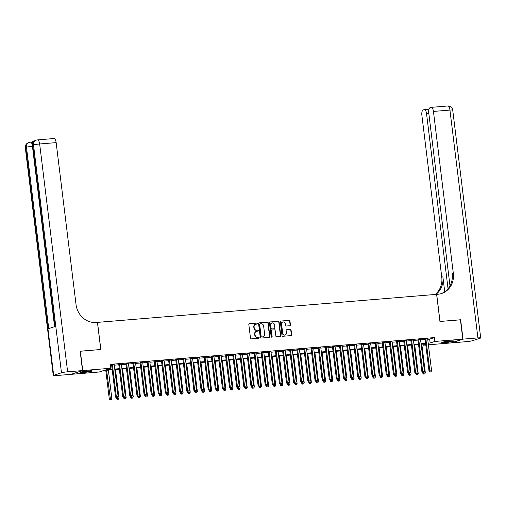 <?xml version="1.0" encoding="UTF-8"?>
<svg xmlns="http://www.w3.org/2000/svg" width="506" height="506" viewBox="0 0 506 506"><rect width="100%" height="100%" fill="white"/><g stroke="black" fill="none" stroke-linecap="round" stroke-linejoin="round"><path stroke-width="0.76" d="M257.415 323.543A0.538 0.487 72 0 0 256.858 323.049L249.426 323.663A0.772 0.696 72 0 0 248.819 324.479L250.502 338.172A0.772 0.696 72 0 0 251.292 338.875L258.724 338.261A0.538 0.487 72 0 0 259.148 337.692A0.538 0.487 72 0 0 258.591 337.198L257.63 337.274A2.46 2.233 72 0 1 255.094 335.029L254.954 333.884A2.46 2.233 72 0 1 256.896 331.266L257.858 331.19A0.538 0.487 72 0 0 258.281 330.614A0.538 0.487 72 0 0 257.725 330.121L256.763 330.203A2.46 2.233 72 0 1 254.227 327.951L254.088 326.813A2.46 2.233 72 0 1 256.023 324.194L256.985 324.112A0.538 0.487 72 0 0 257.415 323.543M256.915 324.118A0.538 0.487 72 0 0 256.542 323.151L249.135 323.764M258.655 338.267A0.538 0.487 72 0 0 258.281 337.3L257.63 337.274M257.788 331.196A0.538 0.487 72 0 0 257.415 330.222L256.763 330.203M445.324 342.587A6.116 0.538 -7 0 1 441.694 342.543A6.116 0.538 -7 0 1 450.201 341.006A6.116 0.538 -7 0 1 453.825 341.05A6.116 0.538 -7 0 1 445.324 342.587M83.775 372.473A6.116 0.538 -7 0 1 80.144 372.429A6.116 0.538 -7 0 1 88.651 370.885A6.116 0.538 -7 0 1 92.282 370.936A6.116 0.538 -7 0 1 83.775 372.473M289.837 325.737A0.772 0.696 72 0 0 290.444 324.922L289.976 321.082A0.772 0.696 72 0 0 289.179 320.374L280.931 321.057A0.772 0.696 72 0 0 280.324 321.879L282.006 335.567A0.772 0.696 72 0 0 282.797 336.275L291.051 335.592A0.772 0.696 72 0 0 291.652 334.77L291.083 330.133A0.772 0.696 72 0 0 290.292 329.431L286.763 329.722A0.772 0.696 72 0 0 286.156 330.538L286.44 332.84A2.056 1.866 72 0 1 285.201 334.953A2.056 1.866 72 0 1 282.696 333.15L281.589 324.137A2.056 1.866 72 0 1 282.822 322.025A2.056 1.866 72 0 1 285.333 323.827L285.517 325.326A0.772 0.696 72 0 0 286.307 326.028L289.837 325.737M80.15 351.259L100.839 349.501L97.513 322.379L436.615 294.347L439.942 321.468L460.428 319.779L462.807 339.153L451.238 342.91L428.399 344.801M80.359 351.189L82.737 370.563L110.7 368.254L106.007 369.778L112.149 369.272M427.722 339.273L429.676 339.115L434.369 337.584L110.226 364.377L110.7 368.254M434.369 337.584L434.844 341.461L462.807 339.153M268.224 322.879A0.772 0.696 72 0 0 267.434 322.177L259.18 322.86A0.772 0.696 72 0 0 258.579 323.676L260.255 337.369A0.772 0.696 72 0 0 261.052 338.071L269.3 337.388A0.772 0.696 72 0 0 269.907 336.566L268.224 322.879L267.914 322.98A0.772 0.696 72 0 0 267.124 322.278L258.889 322.954M270.059 321.955L278.306 321.278A0.772 0.696 72 0 1 279.097 321.98L280.779 335.668A0.772 0.696 72 0 1 280.172 336.49L276.643 336.781A0.772 0.696 72 0 1 275.852 336.079L275.169 330.526A0.772 0.696 72 0 0 274.378 329.823L272.032 330.013A0.772 0.696 72 0 0 271.431 330.835L272.139 336.617A0.538 0.487 72 0 1 271.817 337.167A0.538 0.487 72 0 1 271.159 336.699L269.451 322.777A0.772 0.696 72 0 1 270.059 321.955L269.78 322.05M114.211 364.788L111.63 365.003M121.339 364.2L118.752 364.415M128.461 363.612L125.874 363.827M135.583 363.023L133.002 363.238M142.711 362.435L140.124 362.65M149.833 361.847L147.246 362.056M156.955 361.259L154.374 361.467M164.083 360.664L161.496 360.879M171.205 360.076L168.618 360.291M178.327 359.488L175.746 359.703M185.455 358.899L182.868 359.115M192.577 358.311L189.99 358.526M199.699 357.723L197.119 357.938M206.827 357.135L204.241 357.35M213.949 356.547L211.363 356.762M221.071 355.958L218.491 356.167M228.2 355.37L225.613 355.579M235.322 354.776L232.735 354.991M242.444 354.187L239.863 354.402M249.572 353.599L246.985 353.814M256.694 353.011L254.107 353.226M263.816 352.423L261.235 352.638M270.944 351.834L268.357 352.049M278.066 351.246L275.479 351.461M285.188 350.658L282.607 350.873M292.316 350.07L289.729 350.278M299.438 349.482L296.851 349.69M306.56 348.887L303.979 349.102M313.688 348.299L311.101 348.514M320.81 347.711L318.223 347.926M327.932 347.122L325.352 347.337M335.061 346.534L332.474 346.749M342.182 345.946L339.596 346.161M349.304 345.358L346.724 345.573M356.433 344.769L353.846 344.984M363.555 344.181L360.968 344.39M370.677 343.593L368.096 343.802M377.805 342.998L375.218 343.213M384.927 342.41L382.34 342.625M392.049 341.822L389.468 342.037M399.177 341.234L396.59 341.449M406.299 340.646L403.712 340.861M413.421 340.057L410.84 340.272M420.549 339.469L417.962 339.684M110.359 365.503L111.674 365.395M114.261 365.18L118.802 364.807M121.383 364.592L125.924 364.219M128.511 364.004L133.046 363.631M135.633 363.416L140.175 363.042M142.755 362.827L147.297 362.454M149.884 362.239L154.419 361.866M157.005 361.651L161.547 361.278M164.127 361.063L168.669 360.683M171.256 360.474L175.791 360.095M178.378 359.886L182.919 359.507M185.5 359.292L190.041 358.918M192.628 358.703L197.163 358.33M199.75 358.115L204.291 357.742M206.872 357.527L211.413 357.154M214 356.939L218.535 356.566M221.122 356.35L225.663 355.977M228.244 355.762L232.785 355.389M235.372 355.174L239.907 354.795M242.494 354.586L247.036 354.206M249.616 353.998L254.157 353.618M256.744 353.403L261.279 353.03M263.866 352.815L268.408 352.442M270.988 352.227L275.53 351.853M278.117 351.638L282.652 351.265M285.239 351.05L289.78 350.677M292.36 350.462L296.902 350.089M299.489 349.874L304.024 349.501M306.611 349.285L311.152 348.906M313.733 348.697L318.274 348.318M320.861 348.109L325.396 347.73M327.983 347.514L332.524 347.141M335.105 346.926L339.646 346.553M342.233 346.338L346.768 345.965M349.355 345.75L353.896 345.377M356.477 345.162L361.018 344.788M363.605 344.573L368.14 344.2M370.727 343.985L375.269 343.612M377.849 343.397L382.391 343.017M384.977 342.809L389.512 342.429M392.099 342.22L396.641 341.841M399.221 341.626L403.763 341.253M406.35 341.038L410.885 340.664M413.472 340.449L418.013 340.076M420.594 339.861L425.135 339.488M427.671 338.881L425.084 339.096M97.513 322.379L96.229 322.48A19.595 17.786 -108 0 1 76.039 304.58L56.153 142.622L39.658 143.982L67.633 371.815L82.522 370.582L70.954 374.345L56.065 375.578A4.706 0.411 173 0 1 53.275 375.541L25.3 147.708A4.706 0.411 -7 0 1 25.692 147.486L53.668 375.319A4.706 0.411 173 0 0 53.275 375.541M71.163 374.276L82.737 370.563M425.812 345.016L423.275 345.225L425.742 344.422M423.136 344.099L423.275 345.225M112.218 369.797L103.819 370.493L99.132 372.018L71.169 374.326M425.672 343.89L421.137 344.263M418.551 344.478L414.009 344.852M411.429 345.067L406.887 345.44M404.3 345.655L399.765 346.028M397.178 346.243L392.637 346.616M390.056 346.831L385.515 347.205M382.928 347.42L378.393 347.793M375.806 348.008L371.265 348.387M368.684 348.596L364.143 348.976M361.556 349.184L357.021 349.564M354.434 349.779L349.893 350.152M347.312 350.367L342.771 350.74M340.184 350.955L335.649 351.328M333.062 351.543L328.52 351.917M325.94 352.132L321.399 352.505M318.812 352.72L314.277 353.093M311.69 353.308L307.148 353.681M304.568 353.896L300.026 354.276M297.439 354.485L292.904 354.864M290.317 355.073L285.776 355.452M283.196 355.667L278.654 356.041M276.067 356.256L271.532 356.629M268.945 356.844L264.404 357.217M261.823 357.432L257.282 357.805M254.695 358.02L250.16 358.393M247.573 358.609L243.032 358.982M240.451 359.197L235.91 359.57M233.323 359.785L228.788 360.164M226.201 360.373L221.66 360.753M219.079 360.961L214.538 361.341M211.951 361.556L207.416 361.929M204.829 362.144L200.287 362.517M197.707 362.732L193.165 363.106M190.579 363.321L186.044 363.694M183.457 363.909L178.915 364.282M176.335 364.497L171.793 364.87M169.206 365.085L164.671 365.458M162.084 365.674L157.543 366.053M154.962 366.262L150.421 366.641M147.834 366.85L143.299 367.229M140.712 367.445L136.171 367.818M133.59 368.033L129.049 368.406M126.462 368.621L121.927 368.994M119.34 369.209L114.799 369.582M428.196 343.15L430.151 342.986L434.844 341.461M114.736 369.057L119.277 368.684M121.864 368.469L126.399 368.096M128.986 367.881L133.521 367.508M136.108 367.293L140.649 366.913M143.236 366.705L147.771 366.325M150.358 366.116L154.893 365.737M157.48 365.522L162.021 365.149M164.608 364.934L169.143 364.56M171.73 364.345L176.265 363.972M178.852 363.757L183.393 363.384M185.98 363.169L190.515 362.796M193.102 362.581L197.637 362.207M200.224 361.992L204.766 361.619M207.352 361.404L211.887 361.025M214.474 360.816L219.009 360.436M221.596 360.228L226.138 359.848M228.725 359.633L233.26 359.26M235.847 359.045L240.382 358.672M242.969 358.457L247.51 358.084M250.097 357.868L254.632 357.495M257.219 357.28L261.754 356.907M264.341 356.692L268.882 356.319M271.469 356.104L276.004 355.731M278.591 355.516L283.126 355.136M285.713 354.927L290.254 354.548M292.841 354.339L297.376 353.96M299.963 353.745L304.498 353.371M307.085 353.156L311.626 352.783M314.213 352.568L318.748 352.195M321.335 351.98L325.87 351.607M328.457 351.392L332.999 351.019M335.586 350.803L340.121 350.43M342.707 350.215L347.242 349.842M349.829 349.627L354.371 349.248M356.958 349.039L361.493 348.659M364.08 348.451L368.615 348.071M371.202 347.856L375.743 347.483M378.33 347.268L382.865 346.895M385.452 346.68L389.987 346.306M392.574 346.091L397.115 345.718M399.702 345.503L404.237 345.13M406.824 344.915L411.359 344.542M413.946 344.327L418.487 343.953M421.074 343.738L425.609 343.359M429.676 339.115L430.151 342.986M255.41 324.346A2.46 2.233 72 0 0 253.778 326.914L254.088 326.813M256.453 330.304A2.46 2.233 72 0 1 253.917 328.052L253.778 326.914M256.276 331.417A2.46 2.233 72 0 0 254.644 333.985L254.954 333.884M257.32 337.375A2.46 2.233 72 0 1 254.784 335.13L254.644 333.985M269.281 337.388A0.772 0.696 72 0 0 269.597 336.673L267.914 322.98M260.084 323.859A0.538 0.487 72 0 0 259.66 324.428L261.134 336.452A0.538 0.487 72 0 0 261.691 336.939L262.703 336.857A2.46 2.233 72 0 0 264.644 334.238L263.632 326.022A2.46 2.233 72 0 0 261.096 323.777L260.084 323.859M259.768 323.96A0.538 0.487 72 0 0 259.344 324.529L259.66 324.428M263.006 336.806A2.46 2.233 72 0 1 262.393 336.958L261.374 337.04A0.538 0.487 72 0 1 260.824 336.553L259.344 324.529M269.761 322.056L278.306 321.278M280.153 336.49A0.772 0.696 72 0 0 280.469 335.769L278.787 322.082A0.772 0.696 72 0 0 277.996 321.38M271.722 330.114A0.772 0.696 72 0 0 271.115 330.937L271.823 336.718L272.139 336.617M271.646 337.186A0.538 0.487 72 0 0 271.823 336.718M274.461 324.763A2.056 1.866 72 0 0 271.956 322.961A2.056 1.866 72 0 0 270.723 325.073L271.108 328.249A0.772 0.696 72 0 0 271.905 328.951L274.246 328.755A0.772 0.696 72 0 0 274.853 327.939L274.461 324.763M271.804 323.018A2.056 1.866 72 0 0 270.406 325.175L270.723 325.073M274.214 328.767A0.772 0.696 72 0 1 273.936 328.856L271.589 329.052A0.772 0.696 72 0 1 270.799 328.35L270.406 325.175M282.671 322.082A2.056 1.866 72 0 0 281.279 324.238L281.589 324.137M285.042 334.997A2.056 1.866 72 0 1 282.386 333.252L281.279 324.238M291.032 335.592A0.772 0.696 72 0 0 291.342 334.871L290.773 330.235A0.772 0.696 72 0 0 289.982 329.532L286.466 329.823M289.818 325.744A0.772 0.696 72 0 0 290.134 325.023L289.66 321.183A0.772 0.696 72 0 0 288.869 320.481L280.931 321.057M105.779 370.329L109.315 399.12L111.877 398.715L108.366 370.114M106.583 370.265L110.517 399.904L110.207 400.006L111.231 399.848L110.517 399.904M111.877 398.715L111.231 399.848M110.207 400.006L109.315 399.12M111.605 364.813L115.564 397.083L116.348 396.83L112.408 364.75M116.772 397.868L117.487 397.811L116.772 397.868L116.348 396.83L118.132 396.685L114.192 364.598M115.564 397.083L116.456 397.969M117.487 397.811L118.132 396.685M90.568 370.772A5.288 0.468 -7 0 1 86.716 371.455A5.288 0.468 -7 0 1 81.77 371.853M81.264 371.973A6.072 0.531 173 0 0 86.798 371.518A6.072 0.531 173 0 0 91.093 370.765M452.111 340.886A5.288 0.468 -7 0 1 448.259 341.569A5.288 0.468 -7 0 1 443.319 341.967M442.807 342.088A6.072 0.531 173 0 0 448.348 341.632A6.072 0.531 173 0 0 452.636 340.88M33.959 141.263L31.34 142.116M31.245 142.142A4.706 1.929 85.3 0 1 31.429 142.104A4.706 1.929 85.3 0 1 32.688 142.983M82.522 370.582L80.144 351.208L100.77 349.507L97.437 322.385M67.633 371.815A4.706 0.411 173 0 0 61.485 372.777L53.668 375.319M32.441 146.285A4.706 0.411 -7 0 0 26.476 147.233A4.706 4.269 -108 0 1 29.297 142.407L28.513 142.66A4.706 4.269 72 0 0 25.692 147.486L26.476 147.233L48.74 328.571L54.996 326.534L32.726 145.203L33.51 144.944A4.706 0.411 -7 0 1 39.658 143.982A4.706 1.929 -94.7 0 0 37.393 139.909A4.706 4.706 0 0 0 36.331 140.124L35.547 140.377A4.706 4.269 72 0 0 32.726 145.203A4.706 0.411 -7 0 0 32.333 145.418L54.591 326.667M53.706 138.581A4.706 1.929 85.3 0 1 53.889 138.543A4.706 1.929 85.3 0 1 56.153 142.622M460.435 319.824L440.018 321.462L436.684 294.34L437.899 294.239A19.595 17.786 72 0 0 441.58 293.505A19.595 17.786 72 0 0 453.325 273.398L433.44 111.434A4.706 1.929 -94.7 0 0 431.182 107.361A4.706 1.929 -94.7 0 0 430.998 107.392L430.075 107.696A4.706 1.929 -94.7 0 0 428.765 112.952L449.992 285.82M463.022 339.134L451.453 342.897L466.342 341.664A4.706 0.411 173 0 0 472.49 340.702L480.308 338.16A4.706 0.411 173 0 0 480.7 337.938A4.706 0.411 173 0 0 477.911 337.9L463.022 339.134L460.637 319.76M448.038 288.692L426.545 113.679A4.706 1.929 -94.7 0 0 424.287 109.6A4.706 1.929 -94.7 0 0 424.104 109.638L423.18 109.935A4.706 1.929 -94.7 0 0 421.871 115.197L441.763 277.155A19.595 17.786 72 0 1 435.179 294.467M435.906 294.403A19.595 17.786 72 0 0 442.883 276.788L444.723 291.741M441.011 293.676A19.595 17.786 72 0 0 452.206 273.759L453.325 273.398M116.355 397.868L116.437 398.532L118.999 398.127L115.488 369.525M117.177 397.912L117.645 399.316L117.329 399.417L118.353 399.253L117.645 399.316M118.999 398.127L118.353 399.253M117.329 399.417L116.437 398.532M123.483 397.28L123.559 397.944L126.127 397.539L122.61 368.937M124.293 397.324L123.584 397.381L124.293 397.324L124.767 398.728L124.457 398.829L125.482 398.665L124.767 398.728M126.127 397.539L125.482 398.665M124.457 398.829L123.559 397.944M130.605 396.691L130.687 397.349L133.249 396.951L129.738 368.349M131.421 396.736L130.706 396.793L131.421 396.736L131.889 398.14L131.579 398.241L132.604 398.077L131.889 398.14M133.249 396.951L132.604 398.077M131.579 398.241L130.687 397.349M137.727 396.103L137.809 396.761L140.371 396.362L136.86 367.761M138.543 396.147L137.828 396.204L138.543 396.147L139.017 397.545L138.701 397.653L139.726 397.488L139.017 397.545M140.371 396.362L139.726 397.488M138.701 397.653L137.809 396.761M118.727 364.225L122.692 396.495L123.47 396.242L119.53 364.162M123.894 397.28L123.47 396.242L125.254 396.097L121.314 364.01M122.692 396.495L123.584 397.381M124.609 397.223L125.254 396.097M125.855 363.637L129.814 395.907L130.599 395.654L126.658 363.574M131.022 396.691L130.599 395.654L132.376 395.509L128.435 363.422M129.814 395.907L130.706 396.793M131.731 396.634L132.376 395.509M132.977 363.049L136.936 395.319L137.721 395.066L133.78 362.979M138.144 396.103L137.721 395.066L139.504 394.914L135.564 362.834M136.936 395.319L137.828 396.204M138.859 396.046L139.504 394.914M140.099 362.46L144.065 394.731L144.843 394.478L140.902 362.391M145.266 395.515L145.981 395.458L145.266 395.515L144.843 394.478L146.626 394.326L142.686 362.245M144.065 394.731L144.956 395.616M145.981 395.458L146.626 394.326M144.855 395.515L144.931 396.173L147.499 395.774L143.982 367.173M145.671 395.559L146.139 396.957L145.829 397.058L146.854 396.9L146.139 396.957M147.499 395.774L146.854 396.9M145.829 397.058L144.931 396.173M147.227 361.872L151.186 394.142L151.971 393.889L148.03 361.803M152.395 394.927L153.103 394.87L152.395 394.927L151.971 393.889L153.748 393.738L149.808 361.657M151.186 394.142L152.078 395.028M153.103 394.87L153.748 393.738M151.977 394.927L152.059 395.584L154.621 395.186L151.111 366.584M152.793 394.971L153.261 396.369L152.951 396.47L153.976 396.312L153.261 396.369M154.621 395.186L153.976 396.312M152.951 396.47L152.059 395.584M154.349 361.284L158.308 393.554L159.093 393.295L155.152 361.214M159.516 394.338L160.231 394.282L159.516 394.338L159.093 393.295L160.876 393.149L156.936 361.069M158.308 393.554L159.2 394.44M160.231 394.282L160.876 393.149M159.099 394.338L159.181 394.996L161.743 394.598L158.233 365.996M159.921 394.376L160.389 395.781L160.073 395.882L161.098 395.724L160.389 395.781M161.743 394.598L161.098 395.724M160.073 395.882L159.181 394.996M161.471 360.696L165.437 392.966L166.215 392.707L162.274 360.626M166.638 393.75L167.353 393.687L166.638 393.75L166.215 392.707L167.998 392.561L164.058 360.481M165.437 392.966L166.329 393.851M167.353 393.687L167.998 392.561M166.227 393.75L166.303 394.408L168.871 394.003L165.354 365.402M167.043 393.788L167.511 395.192L167.201 395.294L168.226 395.135L167.511 395.192M168.871 394.003L168.226 395.135M167.201 395.294L166.303 394.408M168.599 360.101L172.559 392.371L173.343 392.118L169.402 360.038M173.767 393.162L174.475 393.099L173.767 393.162L173.343 392.118L175.12 391.973L171.18 359.892M172.559 392.371L173.45 393.263M174.475 393.099L175.12 391.973M173.349 393.162L173.431 393.82L175.993 393.415L172.483 364.813M174.165 393.2L174.633 394.604L174.323 394.705L175.348 394.547L174.633 394.604M175.993 393.415L175.348 394.547M174.323 394.705L173.431 393.82M175.721 359.513L179.681 391.783L180.465 391.53L176.524 359.45M180.889 392.574L181.603 392.511L180.889 392.574L180.465 391.53L182.249 391.385L178.308 359.304M179.681 391.783L180.572 392.675M181.603 392.511L182.249 391.385M180.471 392.574L180.553 393.232L183.115 392.827L179.605 364.225M181.293 392.612L181.762 394.016L181.445 394.117L182.47 393.959L181.762 394.016M183.115 392.827L182.47 393.959M181.445 394.117L180.553 393.232M182.843 358.925L186.809 391.195L187.587 390.942L183.646 358.862M188.011 391.979L188.725 391.922L188.011 391.979L187.587 390.942L189.37 390.796L185.43 358.716M186.809 391.195L187.701 392.08M188.725 391.922L189.37 390.796M187.6 391.979L187.675 392.643L190.243 392.239L186.727 363.637M188.415 392.023L188.883 393.428L188.574 393.529L189.598 393.364L188.883 393.428M190.243 392.239L189.598 393.364M188.574 393.529L187.675 392.643M189.971 358.337L193.931 390.607L194.715 390.354L190.775 358.273M195.139 391.391L195.847 391.334L195.139 391.391L194.715 390.354L196.492 390.208L192.552 358.122M193.931 390.607L194.823 391.492M195.847 391.334L196.492 390.208M194.721 391.391L194.804 392.055L197.365 391.65L193.855 363.049M195.537 391.435L196.005 392.839L195.695 392.941L196.72 392.776L196.005 392.839M197.365 391.65L196.72 392.776M195.695 392.941L194.804 392.055M197.093 357.748L201.053 390.018L201.837 389.765L197.897 357.685M202.261 390.803L202.976 390.746L202.261 390.803L201.837 389.765L203.621 389.62L199.68 357.533M201.053 390.018L201.945 390.904M202.976 390.746L203.621 389.62M201.843 390.803L201.926 391.461L204.487 391.062L200.977 362.46M202.666 390.847L203.134 392.251L202.817 392.352L203.842 392.188L203.134 392.251M204.487 391.062L203.842 392.188M202.817 392.352L201.926 391.461M204.215 357.16L208.181 389.43L208.959 389.177L205.019 357.091M209.383 390.215L210.098 390.158L209.383 390.215L208.959 389.177L210.743 389.025L206.802 356.945M208.181 389.43L209.073 390.316M210.098 390.158L210.743 389.025M208.972 390.215L209.048 390.872L211.616 390.474L208.099 361.872M209.788 390.259L210.256 391.657L209.946 391.764L210.97 391.6L210.256 391.657M211.616 390.474L210.97 391.6M209.946 391.764L209.048 390.872M211.344 356.572L215.303 388.842L216.087 388.589L212.147 356.502M216.511 389.626L217.219 389.569L216.511 389.626L216.087 388.589L217.865 388.437L213.924 356.357M215.303 388.842L216.195 389.728M217.219 389.569L217.865 388.437M216.094 389.626L216.176 390.284L218.737 389.886L215.227 361.284M216.91 389.671L217.378 391.068L217.068 391.17L218.092 391.012L217.378 391.068M218.737 389.886L218.092 391.012M217.068 391.17L216.176 390.284M218.465 355.984L222.425 388.254L223.209 388.001L219.269 355.914M223.633 389.038L224.348 388.981L223.633 389.038L223.209 388.001L224.993 387.849L221.052 355.769M222.425 388.254L223.317 389.139M224.348 388.981L224.993 387.849M223.216 389.038L223.298 389.696L225.859 389.297L222.349 360.696M224.038 389.082L224.506 390.48L224.19 390.581L225.214 390.423L224.506 390.48M225.859 389.297L225.214 390.423M224.19 390.581L223.298 389.696M225.587 355.395L229.553 387.666L230.331 387.406L226.391 355.326M230.755 388.45L231.47 388.393L230.755 388.45L230.331 387.406L232.115 387.261L228.174 355.18M229.553 387.666L230.445 388.551M231.47 388.393L232.115 387.261M230.344 388.45L230.42 389.108L232.988 388.709L229.471 360.108M231.16 388.488L231.628 389.892L231.318 389.993L232.343 389.835L231.628 389.892M232.988 388.709L232.343 389.835M231.318 389.993L230.42 389.108M232.716 354.807L236.675 387.077L237.459 386.818L233.519 354.738M237.883 387.862L238.592 387.798L237.883 387.862L237.459 386.818L239.237 386.673L235.296 354.592M236.675 387.077L237.567 387.963M238.592 387.798L239.237 386.673M237.466 387.862L237.548 388.519L240.11 388.115L236.599 359.513M238.282 387.9L238.75 389.304L238.44 389.405L239.464 389.247L238.75 389.304M240.11 388.115L239.464 389.247M238.44 389.405L237.548 388.519M239.838 354.213L243.797 386.483L244.581 386.23L240.641 354.149M245.005 387.273L245.72 387.21L245.005 387.273L244.581 386.23L246.365 386.084L242.425 354.004M243.797 386.483L244.689 387.375M245.72 387.21L246.365 386.084M244.588 387.273L244.67 387.931L247.232 387.526L243.721 358.925M245.41 387.311L245.878 388.716L245.562 388.817L246.586 388.659L245.878 388.716M247.232 387.526L246.586 388.659M245.562 388.817L244.67 387.931M246.96 353.624L250.925 385.895L251.703 385.642L247.763 353.561M252.127 386.685L252.842 386.622L252.127 386.685L251.703 385.642L253.487 385.496L249.547 353.416M250.925 385.895L251.817 386.786M252.842 386.622L253.487 385.496M251.716 386.685L251.792 387.343L254.36 386.938L250.843 358.337M252.532 386.723L253 388.127L252.69 388.228L253.715 388.07L253 388.127M254.36 386.938L253.715 388.07M252.69 388.228L251.792 387.343M254.088 353.036L258.047 385.306L258.832 385.053L254.891 352.973M259.255 386.091L259.964 386.034L259.255 386.091L258.832 385.053L260.609 384.908L256.668 352.827M258.047 385.306L258.939 386.192M259.964 386.034L260.609 384.908M258.838 386.091L258.92 386.755L261.482 386.35L257.971 357.748M259.654 386.135L260.122 387.539L259.812 387.64L260.837 387.476L260.122 387.539M261.482 386.35L260.837 387.476M259.812 387.64L258.92 386.755M261.21 352.448L265.169 384.718L265.954 384.465L262.013 352.385M266.377 385.502L267.092 385.445L266.377 385.502L265.954 384.465L267.737 384.32L263.797 352.233M265.169 384.718L266.061 385.604M267.092 385.445L267.737 384.32M265.96 385.502L266.042 386.167L268.604 385.762L265.093 357.16M266.782 385.547L267.25 386.951L266.934 387.052L267.959 386.888L267.25 386.951M268.604 385.762L267.959 386.888M266.934 387.052L266.042 386.167M268.332 351.86L272.298 384.13L273.076 383.877L269.135 351.796M273.499 384.914L274.214 384.857L273.499 384.914L273.076 383.877L274.859 383.731L270.919 351.645M272.298 384.13L273.189 385.015M274.214 384.857L274.859 383.731M273.088 384.914L273.164 385.572L275.732 385.174L272.215 356.572M273.904 384.958L274.372 386.363L274.062 386.464L275.087 386.299L274.372 386.363M275.732 385.174L275.087 386.299M274.062 386.464L273.164 385.572M275.46 351.272L279.42 383.542L280.204 383.289L276.263 351.202M280.628 384.326L281.336 384.269L280.628 384.326L280.204 383.289L281.981 383.143L278.041 351.056M279.42 383.542L280.311 384.427M281.336 384.269L281.981 383.143M280.21 384.326L280.292 384.984L282.854 384.585L279.344 355.984M281.026 384.37L281.494 385.768L281.184 385.876L282.209 385.711L281.494 385.768M282.854 384.585L282.209 385.711M281.184 385.876L280.292 384.984M282.582 350.683L286.541 382.953L287.326 382.7L283.385 350.614M287.75 383.738L288.464 383.681L287.75 383.738L287.326 382.7L289.109 382.549L285.169 350.468M286.541 382.953L287.433 383.839M288.464 383.681L289.109 382.549M287.332 383.738L287.414 384.396L289.976 383.997L286.466 355.395M288.154 383.782L288.622 385.18L288.306 385.281L289.331 385.123L288.622 385.18M289.976 383.997L289.331 385.123M288.306 385.281L287.414 384.396M294.46 383.15L294.536 383.807L297.104 383.409L293.588 354.807M295.27 383.194L294.562 383.251L295.27 383.194L295.744 384.592L295.434 384.693L296.459 384.535L295.744 384.592M297.104 383.409L296.459 384.535M295.434 384.693L294.536 383.807M301.582 382.561L301.665 383.219L304.226 382.821L300.716 354.219M302.398 382.606L301.684 382.662L302.398 382.606L302.866 384.003L302.556 384.105L303.581 383.946L302.866 384.003M304.226 382.821L303.581 383.946M302.556 384.105L301.665 383.219M289.704 350.095L293.67 382.365L294.448 382.112L290.507 350.025M294.871 383.15L294.448 382.112L296.231 381.96L292.291 349.88M293.67 382.365L294.562 383.251M295.586 383.093L296.231 381.96M296.832 349.507L300.792 381.777L301.576 381.518L297.636 349.437M302 382.561L301.576 381.518L303.353 381.372L299.413 349.292M300.792 381.777L301.684 382.662M302.708 382.504L303.353 381.372M303.954 348.919L307.914 381.189L308.698 380.929L304.757 348.849M309.122 381.973L309.836 381.91L309.122 381.973L308.698 380.929L310.482 380.784L306.541 348.704M307.914 381.189L308.805 382.074M309.836 381.91L310.482 380.784M308.704 381.973L308.786 382.631L311.348 382.226L307.838 353.624M309.527 382.011L309.995 383.415L309.678 383.516L310.703 383.358L309.995 383.415M311.348 382.226L310.703 383.358M309.678 383.516L308.786 382.631M311.076 348.33L315.042 380.594L315.82 380.341L311.879 348.261M316.244 381.385L316.958 381.322L316.244 381.385L315.82 380.341L317.604 380.196L313.663 348.115M315.042 380.594L315.934 381.486M316.958 381.322L317.604 380.196M315.833 381.385L315.908 382.043L318.476 381.638L314.96 353.036M316.648 381.423L317.117 382.827L316.807 382.928L317.831 382.77L317.117 382.827M318.476 381.638L317.831 382.77M316.807 382.928L315.908 382.043M318.204 347.736L322.164 380.006L322.948 379.753L319.008 347.673M323.372 380.797L324.08 380.733L323.372 380.797L322.948 379.753L324.725 379.608L320.785 347.527M322.164 380.006L323.056 380.898M324.08 380.733L324.725 379.608M322.954 380.797L323.037 381.454L325.598 381.05L322.088 352.448M323.77 380.835L324.238 382.239L323.929 382.34L324.953 382.182L324.238 382.239M325.598 381.05L324.953 382.182M323.929 382.34L323.037 381.454M325.326 347.148L329.286 379.418L330.07 379.165L326.13 347.084M330.494 380.202L331.209 380.145L330.494 380.202L330.07 379.165L331.854 379.019L327.913 346.939M329.286 379.418L330.178 380.31M331.209 380.145L331.854 379.019M330.076 380.202L330.159 380.866L332.72 380.461L329.21 351.86M330.899 380.246L331.367 381.65L331.05 381.752L332.075 381.587L331.367 381.65M332.72 380.461L332.075 381.587M331.05 381.752L330.159 380.866M332.448 346.559L336.414 378.83L337.192 378.577L333.252 346.496M337.616 379.614L338.331 379.557L337.616 379.614L337.192 378.577L338.976 378.431L335.035 346.344M336.414 378.83L337.306 379.715M338.331 379.557L338.976 378.431M337.205 379.614L337.281 380.278L339.849 379.873L336.332 351.272M338.021 379.658L338.489 381.062L338.179 381.163L339.203 380.999L338.489 381.062M339.849 379.873L339.203 380.999M338.179 381.163L337.281 380.278M339.577 345.971L343.536 378.241L344.32 377.988L340.38 345.908M344.744 379.026L345.453 378.969L344.744 379.026L344.32 377.988L346.098 377.843L342.157 345.756M343.536 378.241L344.428 379.127M345.453 378.969L346.098 377.843M344.327 379.026L344.409 379.683L346.971 379.285L343.46 350.683M345.143 379.07L345.611 380.474L345.301 380.575L346.325 380.411L345.611 380.474M346.971 379.285L346.325 380.411M345.301 380.575L344.409 379.683M346.699 345.383L350.658 377.653L351.442 377.4L347.502 345.313M351.866 378.437L352.581 378.38L351.866 378.437L351.442 377.4L353.226 377.255L349.285 345.168M350.658 377.653L351.55 378.539M352.581 378.38L353.226 377.255M351.449 378.437L351.531 379.095L354.092 378.697L350.582 350.095M352.271 378.482L352.739 379.88L352.423 379.987L353.447 379.823L352.739 379.88M354.092 378.697L353.447 379.823M352.423 379.987L351.531 379.095M353.82 344.795L357.786 377.065L358.564 376.812L354.624 344.725M358.988 377.849L359.703 377.792L358.988 377.849L358.564 376.812L360.348 376.66L356.407 344.58M357.786 377.065L358.678 377.95M359.703 377.792L360.348 376.66M358.577 377.849L358.653 378.507L361.221 378.108L357.704 349.507M359.393 377.893L359.861 379.291L359.551 379.392L360.576 379.234L359.861 379.291M361.221 378.108L360.576 379.234M359.551 379.392L358.653 378.507M360.949 344.207L364.908 376.477L365.693 376.224L361.752 344.137M366.116 377.261L366.825 377.204L366.116 377.261L365.693 376.224L367.47 376.072L363.529 343.991M364.908 376.477L365.8 377.362M366.825 377.204L367.47 376.072M365.699 377.261L365.781 377.919L368.343 377.52L364.832 348.919M366.515 377.305L366.983 378.703L366.673 378.804L367.698 378.646L366.983 378.703M368.343 377.52L367.698 378.646M366.673 378.804L365.781 377.919M368.071 343.618L372.03 375.888L372.814 375.629L368.874 343.549M373.238 376.673L373.953 376.616L373.238 376.673L372.814 375.629L374.598 375.484L370.658 343.403M372.03 375.888L372.922 376.774M373.953 376.616L374.598 375.484M372.821 376.673L372.903 377.331L375.465 376.932L371.954 348.33M373.643 376.711L374.111 378.115L373.795 378.216L374.82 378.058L374.111 378.115M375.465 376.932L374.82 378.058M373.795 378.216L372.903 377.331M375.193 343.03L379.158 375.3L379.936 375.041L375.996 342.96M380.36 376.084L381.075 376.021L380.36 376.084L379.936 375.041L381.72 374.895L377.78 342.815M379.158 375.3L380.05 376.186M381.075 376.021L381.72 374.895M379.949 376.084L380.025 376.742L382.593 376.337L379.076 347.736M380.765 376.122L381.233 377.527L380.923 377.628L381.948 377.47L381.233 377.527M382.593 376.337L381.948 377.47M380.923 377.628L380.025 376.742M382.321 342.442L386.28 374.706L387.065 374.453L383.124 342.372M387.488 375.496L388.197 375.433L387.488 375.496L387.065 374.453L388.842 374.307L384.902 342.227M386.28 374.706L387.172 375.597M388.197 375.433L388.842 374.307M387.071 375.496L387.153 376.154L389.715 375.749L386.204 347.148M387.887 375.534L388.355 376.938L388.045 377.04L389.07 376.881L388.355 376.938M389.715 375.749L389.07 376.881M388.045 377.04L387.153 376.154M389.443 341.847L393.402 374.117L394.187 373.864L390.246 341.784M394.61 374.908L395.325 374.845L394.61 374.908L394.187 373.864L395.97 373.719L392.03 341.639M393.402 374.117L394.294 375.009M395.325 374.845L395.97 373.719M394.193 374.908L394.275 375.566L396.837 375.161L393.326 346.559M395.015 374.946L395.483 376.35L395.167 376.451L396.192 376.293L395.483 376.35M396.837 375.161L396.192 376.293M395.167 376.451L394.275 375.566M396.565 341.259L400.531 373.529L401.309 373.276L397.368 341.196M401.732 374.313L402.447 374.257L401.732 374.313L401.309 373.276L403.092 373.131L399.152 341.05M400.531 373.529L401.422 374.421M402.447 374.257L403.092 373.131M401.321 374.313L401.397 374.978L403.965 374.573L400.448 345.971M402.137 374.358L402.605 375.762L402.295 375.863L403.32 375.699L402.605 375.762M403.965 374.573L403.32 375.699M402.295 375.863L401.397 374.978M403.693 340.671L407.653 372.941L408.437 372.688L404.496 340.608M408.861 373.725L409.569 373.668L408.861 373.725L408.437 372.688L410.214 372.542L406.274 340.456M407.653 372.941L408.544 373.826M409.569 373.668L410.214 372.542M408.443 373.725L408.525 374.389L411.087 373.985L407.577 345.383M409.259 373.77L409.727 375.174L409.417 375.275L410.442 375.11L409.727 375.174M411.087 373.985L410.442 375.11M409.417 375.275L408.525 374.389M410.815 340.083L414.775 372.353L415.559 372.1L411.618 340.019M415.983 373.137L416.697 373.08L415.983 373.137L415.559 372.1L417.342 371.954L413.402 339.868M414.775 372.353L415.666 373.238M416.697 373.08L417.342 371.954M415.565 373.137L415.647 373.795L418.209 373.396L414.699 344.795M416.387 373.181L416.855 374.585L416.539 374.687L417.564 374.522L416.855 374.585M418.209 373.396L417.564 374.522M416.539 374.687L415.647 373.795M417.937 339.494L421.903 371.765L422.681 371.512L418.74 339.431M423.105 372.549L423.819 372.492L423.105 372.549L422.681 371.512L424.464 371.366L420.524 339.279M421.903 371.765L422.795 372.65M423.819 372.492L424.464 371.366M422.693 372.549L422.769 373.207L425.337 372.808L421.821 344.207M423.509 372.593L423.977 373.997L423.667 374.098L424.692 373.934L423.977 373.997M425.337 372.808L424.692 373.934M423.667 374.098L422.769 373.207M425.065 338.906L429.025 371.176L429.809 370.923L425.869 338.837M430.233 371.961L430.941 371.904L430.233 371.961L429.809 370.923L431.586 370.772L427.646 338.691M429.025 371.176L429.917 372.062M430.941 371.904L431.586 370.772M256.542 323.151L256.858 323.049M261.374 337.04L261.691 336.939M271.115 330.937L271.431 330.835M271.589 329.052L271.905 328.951M289.66 321.183L289.976 321.082M61.485 372.777L33.51 144.944A4.706 4.269 -108 0 1 36.331 140.124M32.302 144.672A4.706 1.929 -94.7 0 0 30.36 142.192A4.706 4.706 0 0 0 29.297 142.407M442.883 276.788L441.763 277.155M477.911 337.9L449.935 110.074L433.44 111.434M428.835 113.489L426.545 113.679M449.935 110.074A4.706 0.411 -7 0 1 452.725 110.106A4.706 4.706 0 0 0 447.671 105.994A4.706 1.929 85.3 0 1 449.935 110.074M447.487 106.032A4.706 1.929 85.3 0 1 447.671 105.994L431.182 107.361M256.118 331.462L256.434 331.36M259.667 323.979L259.983 323.878M271.577 330.146L271.893 330.045M271.64 323.062L271.956 322.961M274.075 328.83L274.391 328.729M31.429 142.104L30.36 142.192M28.513 142.66A4.706 4.706 0 0 0 25.3 147.708M53.889 138.543L37.393 139.909M35.547 140.377A4.706 4.706 0 0 0 32.333 145.418M428.987 109.214L424.287 109.6M480.7 337.938L452.725 110.106"/></g></svg>
